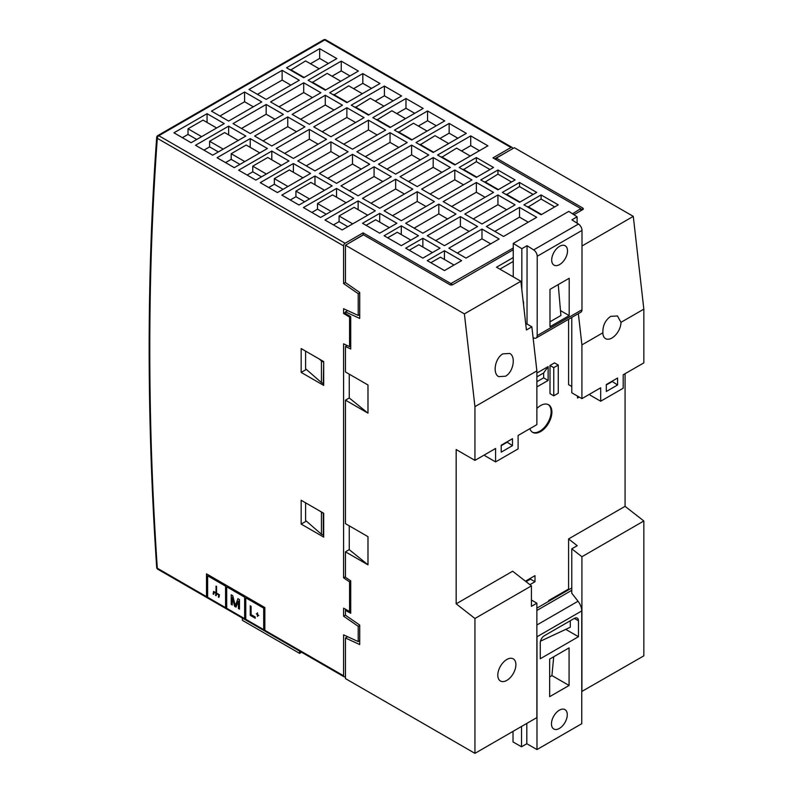 <?xml version="1.0" encoding="UTF-8"?>
<svg xmlns="http://www.w3.org/2000/svg" width="793" height="793" viewBox="0 0 793 793"><rect width="100%" height="100%" fill="white"/><g stroke="black" fill="none" stroke-linecap="round" stroke-linejoin="round"><path stroke-width="1.19" d="M301.568 652.233L299.595 653.373L242.4 620.344L242.4 618.074M299.595 651.103L299.595 653.373M553.762 395.816L550.005 393.645L550.005 365.474L554.515 362.877L558.262 365.048L553.762 367.645L553.762 395.816L558.262 393.209L558.262 365.048M529.883 428.666A15.919 9.189 120 0 0 532.658 432.354A15.919 9.189 120 0 0 548.587 423.165A15.919 9.189 120 0 0 548.587 404.777A15.919 9.189 120 0 0 540.628 405.56A15.919 9.189 120 0 0 536.871 408.474M529.893 584.679L534.997 581.735L534.997 575.668L525.422 581.19M536.871 386.925L548.132 380.432L548.132 366.564L536.871 373.057M625.072 373.711L625.072 506.33L568.581 538.933L568.581 589.05L548.627 600.549L548.627 601.352M577.502 396.084L577.502 398.027L579.187 397.055M568.581 319.282L568.581 384.655L571.773 386.498M345.461 400.148L349.257 397.957L367.982 413.153L345.461 400.148L345.461 523.658L367.982 536.663L367.982 564.834L345.461 551.829L345.461 577.304L350.714 580.863L350.714 613.267L345.461 610.332L345.461 615.19L359.725 625.092L359.725 644.56L345.461 637.988L345.461 678.59L474.948 753.35L536.871 717.596L536.871 603.186L531.429 606.328L531.429 585.878L512.665 571.228L456.173 603.83L456.173 449.552L474.948 460.386L495.585 448.471L495.585 461.903L518.107 448.897L518.107 435.466L536.871 424.632L536.871 370.896L474.948 406.65L474.948 460.386M581.755 691.506L643.837 655.841L643.837 520.981L581.913 556.736L571.773 548.815L577.215 545.683L568.581 538.933M456.173 603.83L474.948 618.49L474.948 753.35M513.259 249.745L452.803 284.647A2.121 1.229 -0 0 1 449.8 284.647L363.472 234.817L345.461 245.215L464.391 313.879L474.948 406.65M345.461 245.215L345.461 282.576L359.725 292.468L359.725 318.439L345.461 311.867L345.461 313.473L350.714 316.615L350.714 349.009L345.461 346.501L345.461 371.976L367.982 384.982L367.982 413.153M532.291 432.126A15.919 9.189 120 0 0 547.834 422.728A15.919 9.189 120 0 0 548.201 404.579M525.789 324.416L526.74 323.871L531.855 326.825L536.871 370.896M513.259 257.547L496.527 267.211L520.882 281.267L526.413 329.967L531.855 326.825M191.113 142.73L224.241 123.599L207.062 113.677L173.935 132.808L191.113 142.73M207.062 122.449L207.062 113.677M216.648 127.98L203.038 120.12L188.02 128.793L188.02 134.423L182.38 137.685M196.753 139.469L188.02 134.423M212.693 155.19L245.82 136.059L228.642 126.137L195.514 145.268L212.693 155.19M228.642 134.909L228.642 126.137M238.227 140.44L224.617 132.58L209.6 141.253L209.6 146.883L203.96 150.145M218.333 151.929L209.6 146.883M234.272 167.65L267.4 148.519L250.221 138.597L217.094 157.728L234.272 167.65M250.221 147.369L250.221 138.597M259.807 152.9L246.197 145.04L231.179 153.713L231.179 159.343L225.539 162.605M239.912 164.389L231.179 159.343M255.852 180.1L288.979 160.979L271.801 151.057L238.673 170.188L255.852 180.1M271.801 159.829L271.801 151.057M281.386 165.36L267.776 157.5L252.759 166.173L252.759 171.803L247.119 175.065M261.492 176.849L252.759 171.803M277.431 192.56L310.569 173.439L293.38 163.517L260.253 182.648L277.431 192.56M293.38 172.289L293.38 163.517M302.966 177.82L289.356 169.96L274.338 178.633L274.338 184.263L268.698 187.525M283.081 189.309L274.338 184.263M299.011 205.02L332.148 185.899L314.97 175.977L281.832 195.108L299.011 205.02M314.97 184.749L314.97 175.977M324.545 190.28L310.935 182.42L295.928 191.093L295.928 196.723L290.278 199.985M304.661 201.769L295.928 196.723M320.6 217.48L353.728 198.359L336.549 188.437L303.422 207.568L320.6 217.48M336.549 197.209L336.549 188.437M346.135 202.74L332.515 194.88L317.507 203.553L317.507 209.183L311.857 212.445M326.24 214.229L317.507 209.183M342.179 229.94L375.307 210.819L358.129 200.897L325.001 220.028L342.179 229.94M358.129 209.669L358.129 200.897M367.714 215.2L354.094 207.34L339.087 216.003L339.087 221.643L333.447 224.905M347.82 226.689L339.087 221.643M379.708 233.192L396.887 223.279L379.708 213.357L362.53 223.279L379.708 233.192M379.708 222.129L379.708 213.357M389.294 227.66L375.674 219.8L366.098 225.331M401.288 245.652L418.466 235.739L401.288 225.817L384.109 235.739L401.288 245.652M401.288 234.589L401.288 225.817M410.873 240.12L397.263 232.26L387.678 237.791M422.867 258.112L440.046 248.189L422.867 238.277L405.689 248.189L422.867 258.112M422.867 247.049L422.867 238.277M432.453 252.58L418.843 244.72L409.257 250.251M444.447 270.572L461.625 260.649L444.447 250.737L427.268 260.649L444.447 270.572M444.447 259.509L444.447 250.737M454.032 265.04L440.422 257.18L430.837 262.711M303.709 77.724L336.837 58.593L319.658 48.67L286.531 67.802L303.709 77.724M328.391 63.47L319.658 58.424L310.45 63.747M319.658 58.424L319.658 48.67M319.183 68.783L305.573 60.922L290.555 70.131M325.289 90.184L358.416 71.053L341.238 61.13L308.11 80.262L325.289 90.184M349.971 75.93L341.238 70.884L332.029 76.197M341.238 70.884L341.238 61.13M340.762 81.243L327.152 73.382L312.135 82.591M346.868 102.644L379.996 83.513L362.817 73.59L329.69 92.722L346.868 102.644M371.55 88.39L362.817 83.344L353.609 88.657M362.817 83.344L362.817 73.59M362.342 93.703L348.732 85.842L333.714 95.051M368.448 115.094L401.575 95.973L384.397 86.05L351.269 105.182L368.448 115.094M393.13 100.85L384.397 95.804L375.188 101.117M384.397 95.804L384.397 86.05M383.921 106.163L370.311 98.302L355.304 107.511M390.027 127.554L423.155 108.433L405.976 98.51L372.849 117.642L390.027 127.554M414.709 113.31L405.976 108.264L396.768 113.577M405.976 108.264L405.976 98.51M405.501 118.623L391.891 110.762L376.883 119.971M411.607 140.014L444.734 120.893L427.556 110.97L394.428 130.102L411.607 140.014M436.299 125.77L427.556 120.724L418.347 126.037M427.556 120.724L427.556 110.97M427.09 131.083L413.47 123.222L398.463 132.431M433.186 152.474L466.324 133.353L449.145 123.43L416.008 142.562L433.186 152.474M457.878 138.23L449.145 133.184L439.937 138.497M449.145 133.184L449.145 123.43M448.669 143.543L435.05 135.682L420.042 144.881M454.776 164.934L487.903 145.813L470.725 135.89L437.587 155.022L454.776 164.934M479.458 150.69L470.725 145.644L461.516 150.957M470.725 145.644L470.725 135.89M470.249 156.003L456.629 148.142L441.622 157.341M489.965 169.533L476.355 161.673L476.355 157.559L459.177 167.482L476.355 177.394L493.533 167.482L476.355 157.559M476.355 161.673L463.201 169.801M511.544 181.993L497.935 174.133L497.935 170.019L480.756 179.942L497.935 189.854L515.113 179.942L497.935 170.019M497.935 174.133L484.781 182.261M533.124 194.454L519.514 186.593L519.514 182.479L502.336 192.402L519.514 202.314L536.692 192.402L519.514 182.479M519.514 186.593L506.36 194.721M554.703 206.914L541.094 199.053L541.094 194.939L523.915 204.852L541.094 214.774L558.272 204.852L541.094 194.939M541.094 199.053L527.94 207.181M323.693 535.146L321.443 534.274L305.602 520.456L305.602 502.812M301.171 524.094L301.171 500.254L323.693 513.259L323.693 537.099L301.171 524.094L306.346 521.11M305.602 351.13L305.602 368.775L321.443 382.593L321.443 360.924L319.242 359.011M301.171 372.413L301.171 348.573L323.693 361.578L323.693 385.408L301.171 372.413L306.346 369.419M581.913 691.595L581.913 556.736M345.461 676.429L345.084 676.647A2.121 1.229 120 0 1 344.023 676.746A2.121 1.229 120 0 1 343.587 675.775L343.587 634.836L358.218 641.577L358.218 626.331L343.587 616.171L343.587 608.172L349.584 611.512L349.584 581.903L343.587 577.829L343.587 343.805L349.584 346.67L349.584 317.061L343.587 313.473L343.587 308.715L358.218 315.455L358.218 293.717L343.587 283.557L343.587 245.86L157.311 138.319A2.121 1.318 -175.8 0 1 156.697 137.298C146.655 274.913 146.655 418.317 156.697 567.51A2.121 2.121 0 0 0 157.748 569.205A2.121 1.229 -60 0 1 157.311 568.234A2.121 1.12 176.1 0 1 156.697 567.51M502.94 353.856C495.149 357.881 492.255 373.493 498.708 376.635L505.478 376.219C513.269 372.185 516.164 356.582 509.711 353.44L502.94 353.856M602.888 332.782A12.797 7.385 120 0 0 605.535 338.641A12.797 7.385 120 0 0 611.938 338.006A12.797 7.385 120 0 0 620.978 322.335L617.43 315.951L610.66 316.377C605.257 320.213 602.66 325.685 602.888 332.782L581.913 344.896L578.355 313.641M506.846 659.479A12.797 7.385 120 0 0 498.49 670.749A12.797 7.385 120 0 0 500.452 681.009A12.797 7.385 120 0 0 506.846 680.374A12.797 7.385 120 0 0 515.202 669.094A12.797 7.385 120 0 0 513.24 658.844A12.797 7.385 120 0 0 506.846 659.479M571.773 317.438L571.773 392.783L581.913 398.631L581.913 344.896M581.913 398.631L600.678 387.797L600.678 401.228L623.189 388.233L623.189 374.792L643.837 362.877L643.837 309.141L620.978 322.335M606.308 384.546L606.308 391.484L617.569 384.982L617.569 378.043L606.308 384.546M581.973 297.474L581.973 294.481M501.216 445.22L501.216 452.149L512.476 445.656L512.476 438.717L501.216 445.22M484.721 454.746L484.999 455.787L495.585 461.903M625.072 506.33L643.837 520.981M573.914 214.725L582.657 209.679A2.121 1.229 -0 0 0 583.281 208.807A2.121 1.229 -0 0 0 582.657 207.944L496.339 158.104L514.35 147.706L633.29 216.37L643.837 309.141M581.993 245.989L633.29 216.37M531.429 585.878L474.948 618.49M589.804 394.071L590.081 395.112L600.678 401.228M512.476 148.787L512.476 148.36A2.121 1.229 120 0 0 512.04 147.379A2.121 1.229 120 0 0 510.97 147.488L492.959 157.886L580.783 208.599L572.506 213.803M323.643 39.838L157.748 135.613A2.121 1.229 60 0 1 158.808 135.722L345.084 243.263L363.105 232.864L363.283 234.926M513.259 248.011L450.92 283.567L363.105 232.864M499.164 238.98L481.985 229.068L448.848 248.189L466.026 258.112L499.164 238.98M477.574 226.52L460.396 216.608L427.268 235.739L444.447 245.652L477.574 226.52M455.995 214.07L438.816 204.148L405.689 223.279L422.867 233.192L455.995 214.07M434.415 201.61L417.237 191.688L384.109 210.819L401.288 220.732L434.415 201.61M412.836 189.15L395.657 179.228L362.53 198.359L379.708 208.272L412.836 189.15M391.256 176.69L374.078 166.768L340.95 185.899L358.129 195.812L391.256 176.69M369.677 164.23L352.498 154.308L319.371 173.439L336.549 183.352L369.677 164.23M348.097 151.77L330.919 141.848L297.791 160.979L314.97 170.892L348.097 151.77M326.518 139.31L309.339 129.388L276.202 148.519L293.38 158.431L326.518 139.31M304.938 126.85L287.76 116.928L254.622 136.059L271.801 145.981L304.938 126.85M283.349 114.39L266.17 104.468L233.043 123.599L250.221 133.521L283.349 114.39M261.769 101.93L244.591 92.008L211.463 111.139L228.642 121.061L261.769 101.93M536.692 217.312L519.514 207.399L486.387 226.52L503.565 236.443L536.692 217.312M515.113 204.852L497.935 194.939L464.807 214.07L481.985 223.983L515.113 204.852M493.533 192.402L476.355 182.479L443.218 201.61L460.396 211.523L493.533 192.402M471.954 179.942L454.776 170.019L421.638 189.15L438.816 199.063L471.954 179.942M450.365 167.482L433.186 157.559L400.059 176.69L417.237 186.603L450.365 167.482M428.785 155.022L411.607 145.099L378.479 164.23L395.657 174.143L428.785 155.022M407.205 142.562L390.027 132.639L356.9 151.77L374.078 161.683L407.205 142.562M385.626 130.102L368.448 120.179L335.32 139.31L352.498 149.223L385.626 130.102M364.046 117.642L346.868 107.719L313.741 126.85L330.919 136.763L364.046 117.642M342.467 105.182L325.289 95.259L292.161 114.39L309.339 124.313L342.467 105.182M320.887 92.722L303.709 82.799L270.582 101.93L287.76 111.853L320.887 92.722M299.308 80.262L282.13 70.339L248.992 89.47L266.17 99.393L299.308 80.262M349.257 397.957L349.257 374.167M345.461 346.501L347.175 345.52M345.461 551.829L349.257 549.638L367.982 564.834M349.257 525.848L349.257 549.638M520.882 281.267L464.391 313.879M345.461 637.988L347.661 636.71M345.461 610.332L346.452 609.767M345.461 311.867L347.661 310.598M345.084 243.263A2.121 1.229 120 0 0 343.587 245.86M343.587 283.557L345.461 282.477M363.105 234.817L349.287 243.005M358.218 293.717L359.725 292.845M358.218 315.455L359.725 314.593M343.587 313.473L345.461 312.392M349.584 317.061L350.546 316.506M349.584 346.67L350.714 346.016M343.587 577.829L345.461 576.749M349.584 581.903L350.714 581.259M349.584 611.512L350.714 610.868M343.587 616.171L345.461 615.09M358.218 626.331L359.725 625.469M358.218 641.577L359.725 640.714M494.644 158.868L506.955 151.978M496.339 158.104L496.339 159.839M580.942 208.896L582.468 209.788M580.942 208.807L580.783 210.541M506.846 441.969L512.476 445.656M506.846 442.405L501.216 445.656M611.938 381.294L617.569 384.982M611.938 381.73L606.308 384.982M536.871 603.186L531.429 600.043M499.887 269.154L513.259 261.432M323.693 361.796L323.316 383.683L321.443 382.593M323.316 362.014L321.443 360.924M323.693 513.477L319.242 510.692M323.316 535.364L323.316 513.695M321.443 534.274L321.443 512.605M290.862 85.138L282.13 80.093L282.13 70.339M282.13 80.093L257.438 94.347M312.442 97.598L303.709 92.553L303.709 82.799M303.709 92.553L279.017 106.807M334.022 110.058L325.289 105.013L325.289 95.259M325.289 105.013L300.606 119.267M355.601 122.518L346.868 117.473L346.868 107.719M346.868 117.473L322.186 131.727M377.181 134.979L368.448 129.933L368.448 120.179M368.448 129.933L343.765 144.187M398.76 147.439L390.027 142.393L390.027 132.639M390.027 142.393L365.345 156.647M420.34 159.899L411.607 154.853L411.607 145.099M411.607 154.853L386.925 169.107M441.929 172.359L433.186 167.313L433.186 157.559M433.186 167.313L408.504 181.567M463.509 184.809L454.776 179.773L454.776 170.019M454.776 179.773L430.084 194.027M485.088 197.269L476.355 192.233L476.355 182.479M476.355 192.233L451.663 206.477M506.668 209.729L497.935 204.693L497.935 194.939M497.935 204.693L473.243 218.937M528.247 222.189L519.514 217.153L519.514 207.399M519.514 217.153L494.832 231.397M253.324 106.807L244.591 101.762L244.591 92.008M244.591 101.762L219.909 116.016M274.913 119.267L266.17 114.222L266.17 104.468M266.17 114.222L241.488 128.476M296.493 131.727L287.76 126.682L287.76 116.928M287.76 126.682L263.068 140.936M318.072 144.187L309.339 139.142L309.339 129.388M309.339 139.142L284.647 153.396M339.652 156.647L330.919 151.602L330.919 141.848M330.919 151.602L306.227 165.856M361.231 169.107L352.498 164.062L352.498 154.308M352.498 164.062L327.816 178.316M382.811 181.567L374.078 176.522L374.078 166.768M374.078 176.522L349.396 190.776M404.39 194.027L395.657 188.982L395.657 179.228M395.657 188.982L370.975 203.236M425.97 206.477L417.237 201.442L417.237 191.688M417.237 201.442L392.555 215.686M447.549 218.937L438.816 213.902L438.816 204.148M438.816 213.902L414.134 228.146M469.139 231.397L460.396 226.362L460.396 216.608M460.396 226.362L435.714 240.606M490.718 243.857L481.985 238.822L481.985 229.068M481.985 238.822L457.293 253.066M541.56 214.506L527.94 206.646M519.98 202.046L506.36 194.186M498.4 189.586L484.781 181.726M476.811 177.126L463.201 169.266M455.232 164.666L441.622 156.806M433.652 152.206L420.042 144.346M412.073 139.746L398.463 131.886M390.493 127.286L376.883 119.436M368.914 114.826L355.304 106.976M347.334 102.376L333.714 94.516M325.754 89.916L312.135 82.056M304.165 77.456L290.555 69.596M352.697 223.864L339.087 216.003M331.117 211.404L317.507 203.553M309.538 198.944L295.928 191.093M287.958 186.494L274.338 178.633M266.379 174.034L252.759 166.173M244.799 161.574L231.179 153.713M223.21 149.114L209.6 141.253M201.63 136.654L188.02 128.793M571.773 593.442L571.773 548.815M526.066 581.685L530.487 579.128L534.997 581.735M530.487 579.128L530.487 578.266M548.132 366.564L543.631 372.968L543.631 377.825L548.132 380.432M543.631 377.825L536.871 381.73M543.631 372.968L536.871 376.863M550.005 365.474L553.762 367.645M323.802 39.769A2.121 1.229 60 0 1 324.704 39.947L158.808 135.722A2.121 1.229 -60 0 0 157.311 138.319A3262.144 1883.415 -120 0 0 157.311 568.234L343.587 675.775M513.249 276.866L513.259 243.401L521.853 248.705L521.834 289.693M533.084 337.6L533.62 337.877A5.303 3.073 -120.2 0 0 536.088 338.026A5.303 3.073 -120.2 0 0 537.188 335.598L537.218 256.258A5.303 3.073 -120.2 0 0 533.649 249.884L578.454 224.042L571.902 219.839L577.106 216.836L568.809 211.364L513.259 243.401M551.7 260.015A11.181 6.453 120 0 0 553.95 265.09A11.181 6.453 120 0 0 565.201 258.677A11.181 6.453 120 0 0 565.131 245.721A11.181 6.453 120 0 0 556.537 248.804A11.181 6.453 120 0 0 551.7 260.015M549.975 321.819L560.899 315.515L558.242 284.578M549.975 326.706L569.186 315.624L569.205 278.264L549.985 289.346L549.975 326.706M560.482 310.598L569.186 315.624M533.649 249.884L527.058 245.701L521.853 248.705M578.454 224.042A5.303 3.053 60.2 0 1 582.003 230.436L581.973 309.766A5.303 3.053 60.2 0 1 580.872 312.194L536.078 338.026M577.106 216.836L577.106 223.17M527.028 324.04L527.058 245.701M523.558 304.849L523.558 302.688A5.303 3.063 120 0 0 523.112 300.894M521.536 726.447L521.536 746.778L513.021 741.941L513.021 731.364M549.271 600.975L548.627 600.549M568.561 589.04L569.265 589.437M574.38 618.381L544.355 635.718A5.769 3.331 120 0 0 540.281 642.776L540.281 658.755L578.464 636.71L578.464 620.731A5.769 3.331 120 0 0 577.225 618.074A5.769 3.331 120 0 0 574.38 618.381M571.773 593.233L578.018 601.243A10.616 6.106 60.2 0 1 581.755 610.927L581.755 723.712L536.98 749.563L536.98 636.779A10.616 6.146 -120.2 0 0 536.871 635.252M571.773 590.309L536.871 610.461M549.658 659.092L549.658 696.67L569.077 685.469L569.077 647.881L549.658 659.092M551.462 723.86A11.181 6.453 120 0 0 553.712 728.945A11.181 6.453 120 0 0 564.963 722.532A11.181 6.453 120 0 0 564.894 709.576A11.181 6.453 120 0 0 556.299 712.659A11.181 6.453 120 0 0 551.462 723.86M521.536 746.778L526.81 743.735L536.98 749.563M571.773 587.99L536.871 608.142M526.81 743.735L526.81 723.404M565.746 629.374L578.464 636.71M540.489 641.18L570.306 627.243L570.266 620.75M551.918 675.557L569.077 685.469M553.722 656.743L551.908 675.616L549.658 676.915M263.702 608.172L263.702 629.196L264.832 629.84L264.832 607.527L206.507 573.854L206.507 596.167L207.637 596.822L207.637 575.797L225.579 586.156L225.579 607.18L226.699 607.825L226.699 586.81L244.641 597.169L244.641 618.183L245.771 618.837L245.771 597.813L263.702 608.172M231.209 604.365L232.24 604.96L232.24 597.456L234.649 606.348L236.017 607.141L238.425 601.025L238.425 608.528L239.466 609.133L239.466 599.597L237.91 598.705L235.333 605.733L232.755 595.721L231.209 594.829L231.209 604.365M258.805 615.626L257.705 614.585L257.428 612.811L257.428 614.426L256.327 613.792L257.428 614.833L257.428 616.458L257.705 614.991L258.805 615.626M213.624 591.409L213.109 593.997L213.674 594.324L214.08 592.272L215.993 593.372L215.577 595.424L216.142 595.751L216.558 593.699L218.789 594.988L218.372 597.04L218.937 597.367L219.463 594.78L216.558 593.105L216.558 586.374L216.043 586.077L216.043 592.807L213.624 591.409M251.094 606.308L250.271 605.832L250.271 615.368L255.227 618.233L255.227 617.013L251.094 614.625L251.094 606.308M510.97 147.488L324.704 39.947A2.121 1.229 -60 0 1 325.764 39.838A2.121 2.121 0 0 0 324.069 39.65M582.657 207.944L582.657 209.679M580.783 209.025L580.783 210.76M451.673 283.567L451.673 284.994M450.92 283.567L450.92 284.994M537.188 335.598L581.973 309.766M582.003 230.436L537.218 256.258M536.871 625.003L578.018 601.243M581.755 610.927L536.98 636.779M574.31 618.421L578.464 620.731M157.341 135.92A2.121 2.121 0 0 0 156.697 137.298M512.04 147.379L325.764 39.838M157.748 569.205L344.023 676.746"/></g></svg>
